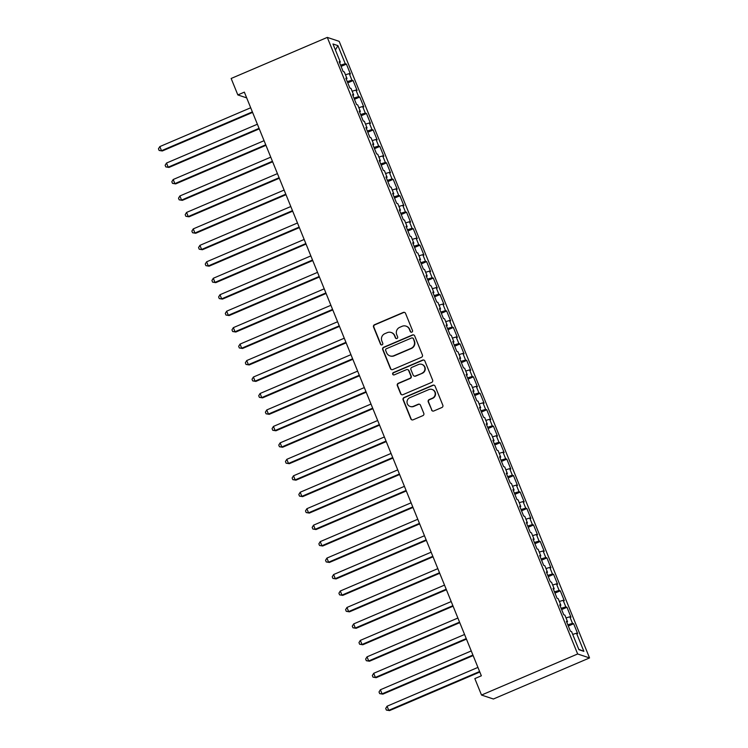 <?xml version="1.0" encoding="UTF-8"?>
<svg xmlns="http://www.w3.org/2000/svg" width="748" height="748" viewBox="0 0 748 748"><rect width="100%" height="100%" fill="white"/><g stroke="black" fill="none" stroke-linecap="round" stroke-linejoin="round"><path stroke-width="1.12" d="M411.839 332.14A1.234 1.206 -71.6 0 0 412.503 330.532L405.538 313.365A1.758 1.73 -71.6 0 0 403.275 312.44L374.486 324.735A1.758 1.73 -71.6 0 0 373.542 327.035L380.517 344.202A1.234 1.206 -71.6 0 0 382.097 344.856A1.234 1.206 -71.6 0 0 382.752 343.248L381.854 341.023A5.619 5.526 -71.6 0 1 384.874 333.664L387.268 332.645A5.619 5.526 -71.6 0 1 394.486 335.628L395.393 337.844A1.234 1.206 -71.6 0 0 396.964 338.498A1.234 1.206 -71.6 0 0 397.627 336.89L396.73 334.665A5.619 5.526 -71.6 0 1 399.75 327.315L402.144 326.287A5.619 5.526 -71.6 0 1 409.362 329.27L410.269 331.495A1.234 1.206 -71.6 0 0 411.839 332.14M431.549 410.035A1.758 1.73 -71.6 0 0 433.812 410.97L441.881 407.52A1.758 1.73 -71.6 0 0 442.825 405.22L435.084 386.155A1.758 1.73 -71.6 0 0 432.83 385.22L404.042 397.525A1.758 1.73 -71.6 0 0 403.097 399.815L410.839 418.88A1.758 1.73 -71.6 0 0 413.092 419.815L422.854 415.645A1.758 1.73 -71.6 0 0 423.798 413.345L420.479 405.192A1.758 1.73 -71.6 0 0 418.226 404.257L413.392 406.323A4.703 4.619 -71.6 0 1 407.015 402.2A4.703 4.619 -71.6 0 1 409.876 397.684L428.828 389.586A4.703 4.619 -71.6 0 1 435.205 393.71A4.703 4.619 -71.6 0 1 432.344 398.226L429.184 399.572A1.758 1.73 -71.6 0 0 428.239 401.872L431.877 410.138A1.758 1.73 -71.6 0 0 432.765 411.063M481.516 695.051L577.652 653.976L589.546 657.931L493.4 699.006L481.516 695.051L474.83 678.595L481.347 675.809L244.353 92.144L237.836 94.931L246.672 97.876M237.836 94.931L231.151 78.475L327.287 37.4L577.652 653.976M421.479 357.273A1.758 1.73 -71.6 0 0 422.424 354.973L414.682 335.908A1.758 1.73 -71.6 0 0 412.429 334.973L383.64 347.278A1.758 1.73 -71.6 0 0 382.696 349.568L390.437 368.633A1.758 1.73 -71.6 0 0 392.691 369.568L421.479 357.273M424.883 361.032L432.625 380.096A1.758 1.73 -71.6 0 1 431.68 382.396L402.892 394.692A1.758 1.73 -71.6 0 1 400.638 393.757L397.328 385.603A1.758 1.73 -71.6 0 1 398.273 383.303L409.941 378.31A1.758 1.73 -71.6 0 0 410.886 376.02L408.689 370.606A1.758 1.73 -71.6 0 0 406.435 369.671L394.28 374.86A1.234 1.206 -71.6 0 1 392.606 373.785A1.234 1.206 -71.6 0 1 393.364 372.598L422.629 360.097A1.758 1.73 -71.6 0 1 424.883 361.032M589.546 657.931L339.181 41.355L327.287 37.4M341.079 66.394L346.408 64.113L345.267 63.739L337.909 45.628L332.963 43.982L340.321 62.093L339.181 61.71L343.182 71.584L344.323 71.967L346.997 78.549L345.856 78.175L349.868 88.049L351.008 88.423L353.682 95.005L352.542 94.631L356.553 104.505L357.694 104.888L360.368 111.471L359.227 111.087L363.238 120.97L364.379 121.344L367.053 127.927L365.912 127.553L369.923 137.426L371.064 137.8L373.738 144.392L372.598 144.009L376.609 153.882L377.749 154.266L380.414 160.848L379.273 160.465L383.285 170.348L384.425 170.722L387.099 177.304L385.959 176.93L389.97 186.804L391.111 187.187L393.785 193.769L392.644 193.386L396.655 203.269L397.796 203.643L400.47 210.225L399.329 209.851L403.34 219.725L404.481 220.099L407.155 226.691L406.014 226.307L410.026 236.181L411.166 236.564L413.84 243.147L412.7 242.763L416.701 252.646L417.842 253.02L420.516 259.603L419.376 259.229L423.387 269.102L424.527 269.486L427.202 276.068L426.061 275.685L430.072 285.558L431.213 285.942L433.887 292.524L432.746 292.15L436.757 302.024L437.898 302.398L440.572 308.989L439.431 308.606L443.442 318.48L444.583 318.863L447.257 325.445L446.117 325.062L450.128 334.945L451.268 335.319L453.933 341.901L452.792 341.527L456.804 351.401L457.944 351.784L460.618 358.367L459.478 357.983L463.489 367.857L464.63 368.24L467.304 374.823L466.163 374.449L470.174 384.322L471.315 384.696L473.989 391.279L472.848 390.905L476.859 400.778L478 401.162L480.674 407.744L479.533 407.361L483.545 417.244L484.685 417.618L487.359 424.2L486.219 423.826L490.22 433.7L491.361 434.083L494.035 440.666L492.895 440.282L496.906 450.156L498.046 450.539L500.721 457.122L499.58 456.748L503.591 466.621L504.732 466.995L507.406 473.578L506.265 473.204L510.276 483.077L511.417 483.46L514.091 490.043L512.95 489.66L516.962 499.542L518.102 499.916L520.776 506.499L519.636 506.125L523.647 515.998L524.787 516.372L527.452 522.964L526.321 522.581L530.323 532.454L531.463 532.838L534.137 539.42L532.997 539.037L537.008 548.92L538.149 549.294L540.823 555.876L539.682 555.502L543.693 565.376L544.834 565.759L547.508 572.342L546.367 571.958L550.378 581.832L551.519 582.215L554.193 588.798L553.053 588.424L557.064 598.297L558.204 598.671L560.878 605.263L559.738 604.88L563.749 614.753L564.88 615.137L567.554 621.719L566.414 621.336L570.425 631.219L571.566 631.593L578.924 649.703L583.87 651.34L578.746 649.283M346.408 64.113L350.419 73.987L349.279 73.613L351.943 80.195L347.259 81.616M347.764 82.85L353.084 80.569L351.943 80.195M353.084 80.569L357.095 90.452L355.954 90.069L358.629 96.651L353.944 98.072M354.44 99.306L359.769 97.034L358.629 96.651M359.769 97.034L363.78 106.908L362.64 106.534L365.314 113.116L360.62 114.528M361.125 115.772L366.455 113.49L365.314 113.116M366.455 113.49L370.466 123.364L369.325 122.99L371.999 129.572L367.305 130.994M367.81 132.228L373.14 129.956L371.999 129.572M373.14 129.956L377.151 139.829L376.01 139.446L378.684 146.028L373.991 147.45M374.496 148.693L379.825 146.412L378.684 146.028M379.825 146.412L383.836 156.285L382.696 155.911L385.37 162.494L380.676 163.906M381.181 165.149L386.51 162.868L385.37 162.494M386.51 162.868L390.512 172.751L389.371 172.367L392.046 178.95L387.361 180.371M387.857 181.605L393.186 179.333L392.046 178.95M393.186 179.333L397.197 189.207L396.057 188.833L398.731 195.415L394.046 196.827M394.542 198.07L399.871 195.789L398.731 195.415M399.871 195.789L403.883 205.663L402.742 205.289L405.416 211.871L400.722 213.292M401.227 214.526L406.557 212.254L405.416 211.871M406.557 212.254L410.568 222.128L409.427 221.745L412.101 228.327L407.408 229.748M407.912 230.982L413.242 228.71L412.101 228.327M413.242 228.71L417.253 238.584L416.112 238.21L418.786 244.792L414.093 246.204M414.598 247.448L419.927 245.166L418.786 244.792M419.927 245.166L423.938 255.049L422.798 254.666L425.472 261.248L420.778 262.67M421.283 263.904L426.603 261.632L425.472 261.248M426.603 261.632L430.614 271.505L429.474 271.122L432.148 277.714L427.463 279.126M427.959 280.369L433.288 278.088L432.148 277.714M433.288 278.088L437.3 287.961L436.159 287.587L438.833 294.17L434.139 295.591M434.644 296.825L439.974 294.553L438.833 294.17M439.974 294.553L443.985 304.427L442.844 304.043L445.518 310.626L440.824 312.047M441.329 313.281L446.659 311.009L445.518 310.626M446.659 311.009L450.67 320.883L449.529 320.509L452.203 327.091L447.51 328.503M448.015 329.746L453.344 327.465L452.203 327.091M453.344 327.465L457.355 337.348L456.215 336.965L458.889 343.547L454.195 344.968M454.7 346.202L460.029 343.93L458.889 343.547M460.029 343.93L464.031 353.804L462.89 353.421L465.565 360.012L460.88 361.424M461.385 362.668L466.705 360.386L465.565 360.012M466.705 360.386L470.716 370.26L469.576 369.886L472.25 376.468L467.565 377.89M468.061 379.124L473.391 376.852L472.25 376.468M473.391 376.852L477.402 386.725L476.261 386.342L478.935 392.924L474.241 394.346M474.746 395.58L480.076 393.308L478.935 392.924M480.076 393.308L484.087 403.181L482.946 402.807L485.62 409.39L480.927 410.802M481.432 412.045L486.761 409.764L485.62 409.39M486.761 409.764L490.772 419.647L489.631 419.263L492.306 425.846L487.612 427.267M488.117 428.501L493.446 426.229L492.306 425.846M493.446 426.229L497.457 436.103L496.317 435.719L498.991 442.311L494.297 443.723M494.802 444.966L500.132 442.685L498.991 442.311M500.132 442.685L504.133 452.559L502.993 452.185L505.667 458.767L500.982 460.179M501.478 461.423L506.807 459.141L505.667 458.767M506.807 459.141L510.819 469.024L509.678 468.641L512.352 475.223L507.658 476.644M508.163 477.879L513.493 475.606L512.352 475.223M513.493 475.606L517.504 485.48L516.363 485.106L519.037 491.688L514.344 493.1M514.848 494.344L520.178 492.062L519.037 491.688M520.178 492.062L524.189 501.936L523.048 501.562L525.722 508.144L521.029 509.566M521.534 510.8L526.863 508.528L525.722 508.144M526.863 508.528L530.874 518.401L529.734 518.018L532.408 524.6L527.714 526.022M528.219 527.256L533.548 524.984L532.408 524.6M533.548 524.984L537.55 534.857L536.419 534.483L539.084 541.066L534.399 542.478M534.904 543.721L540.224 541.44L539.084 541.066M540.224 541.44L544.235 551.323L543.095 550.939L545.769 557.522L541.085 558.943M541.58 560.177L546.91 557.905L545.769 557.522M546.91 557.905L550.921 567.779L549.78 567.395L552.454 573.987L547.76 575.399M548.265 576.643L553.595 574.361L552.454 573.987M553.595 574.361L557.606 584.235L556.465 583.861L559.139 590.443L554.446 591.864M554.951 593.099L560.28 590.827L559.139 590.443M560.28 590.827L564.291 600.7L563.15 600.317L565.825 606.899L561.131 608.32M561.636 609.555L566.965 607.283L565.825 606.899M566.965 607.283L570.976 617.156L569.836 616.782L572.51 623.365L567.816 624.776M568.321 626.02L573.651 623.739L572.51 623.365M573.651 623.739L577.652 633.621L576.512 633.238L583.87 651.34M567.554 621.719L566.769 622.205M576.512 633.238L572.706 634.388M560.878 605.263L560.084 605.74M569.836 616.782L566.021 617.932M554.193 588.798L553.398 589.284M563.15 600.317L559.336 601.467M547.508 572.342L546.713 572.828M556.465 583.861L552.65 585.011M540.823 555.876L540.037 556.362M549.78 567.395L545.965 568.555M534.137 539.42L533.352 539.906M543.095 550.939L539.289 552.089M527.452 522.964L526.667 523.441M536.419 534.483L532.604 535.633M520.776 506.499L519.982 506.985M529.734 518.018L525.919 519.177M514.091 490.043L513.296 490.529M523.048 501.562L519.234 502.712M507.406 473.578L506.62 474.064M516.363 485.106L512.548 486.256M500.721 457.122L499.935 457.608M509.678 468.641L505.872 469.791M494.035 440.666L493.25 441.152M502.993 452.185L499.187 453.335M487.359 424.2L486.565 424.686M496.317 435.719L492.502 436.879M480.674 407.744L479.879 408.23M489.631 419.263L485.817 420.413M473.989 391.279L473.194 391.765M482.946 402.807L479.131 403.957M467.304 374.823L466.518 375.309M476.261 386.342L472.446 387.492M460.618 358.367L459.833 358.853M469.576 369.886L465.77 371.036M453.933 341.901L453.148 342.388M462.89 353.421L459.085 354.58M447.257 325.445L446.463 325.932M456.215 336.965L452.4 338.115M440.572 308.989L439.777 309.466M449.529 320.509L445.714 321.659M433.887 292.524L433.101 293.01M442.844 304.043L439.029 305.193M427.202 276.068L426.416 276.554M436.159 287.587L432.353 288.737M420.516 259.603L419.731 260.089M429.474 271.122L425.668 272.281M413.84 243.147L413.046 243.633M422.798 254.666L418.983 255.816M407.155 226.691L406.36 227.168M416.112 238.21L412.298 239.36M400.47 210.225L399.675 210.712M409.427 221.745L405.612 222.895M393.785 193.769L392.999 194.256M402.742 205.289L398.927 206.439M387.099 177.304L386.314 177.79M396.057 188.833L392.251 189.983M380.414 160.848L379.629 161.334M389.371 172.367L385.566 173.517M373.738 144.392L372.943 144.869M382.696 155.911L378.881 157.061M367.053 127.927L366.258 128.413M376.01 139.446L372.195 140.605M360.368 111.471L359.582 111.957M369.325 122.99L365.51 124.14M353.682 95.005L352.897 95.492M362.64 106.534L358.825 107.684M346.997 78.549L346.212 79.036M355.954 90.069L352.149 91.219M340.321 62.093L339.527 62.58M349.279 73.613L345.464 74.763M337.909 45.628L335.403 49.994M345.267 63.739L340.574 65.151M411.157 332.224A1.234 1.206 -71.6 0 1 410.587 331.598L409.68 329.372A5.619 5.526 -71.6 0 0 406.342 326.231L406.014 326.119M391.139 332.477L391.466 332.579A5.619 5.526 -71.6 0 1 394.804 335.73L395.711 337.956A1.234 1.206 -71.6 0 0 396.281 338.573M404.649 312.449A1.758 1.73 -71.6 0 0 403.602 312.542L374.804 324.847A1.758 1.73 -71.6 0 0 373.869 327.138L380.835 344.304A1.234 1.206 -71.6 0 0 381.415 344.931M413.794 334.982A1.758 1.73 -71.6 0 0 412.746 335.085L383.958 347.381A1.758 1.73 -71.6 0 0 383.013 349.681L390.755 368.745A1.758 1.73 -71.6 0 0 391.643 369.671M413.167 338.638A1.234 1.206 -71.6 0 0 411.587 337.984L386.314 348.783A1.234 1.206 -71.6 0 0 385.659 350.391L386.604 352.738A5.619 5.526 -71.6 0 0 393.822 355.721L411.101 348.344A5.619 5.526 -71.6 0 0 414.121 340.985L413.485 338.751A1.234 1.206 -71.6 0 0 412.756 338.059L412.438 337.956M389.951 355.889L390.269 355.992A5.619 5.526 -71.6 0 0 394.149 355.824L393.822 355.721M413.485 338.751L414.439 341.088A5.619 5.526 -71.6 0 1 411.419 348.446L394.149 355.824M407.641 369.615L407.969 369.727A1.758 1.73 -71.6 0 1 409.016 370.709L411.213 376.122A1.758 1.73 -71.6 0 1 410.269 378.423L398.591 383.406A1.758 1.73 -71.6 0 0 397.646 385.706L400.956 393.869A1.758 1.73 -71.6 0 0 401.844 394.794M423.994 360.106A1.758 1.73 -71.6 0 0 422.947 360.199L393.682 372.71A1.234 1.206 -71.6 0 0 393.598 374.944M422.059 373.14A4.703 4.619 -71.6 0 0 421.788 364.351A4.703 4.619 -71.6 0 0 418.553 364.491L411.877 367.343A1.758 1.73 -71.6 0 0 410.933 369.643L413.13 375.057A1.758 1.73 -71.6 0 0 415.383 375.992L422.386 373.243A4.703 4.619 -71.6 0 0 422.106 364.463L421.788 364.351M414.177 376.048L414.495 376.151A1.758 1.73 -71.6 0 0 415.701 376.094L415.383 375.992M422.386 373.243L415.701 376.094M432.073 389.446L432.391 389.549A4.703 4.619 -71.6 0 1 432.662 398.338L429.502 399.684A1.758 1.73 -71.6 0 0 428.557 401.985L431.877 410.138M410.147 406.463L410.474 406.566A4.703 4.619 -71.6 0 0 413.709 406.435L413.392 406.323M419.591 404.266A1.758 1.73 -71.6 0 0 418.543 404.359L413.709 406.435M434.205 385.229A1.758 1.73 -71.6 0 0 433.157 385.323L404.359 397.627A1.758 1.73 -71.6 0 0 403.415 399.928L411.157 418.992A1.758 1.73 -71.6 0 0 412.045 419.909M250.692 107.768L159.829 146.589L161.503 150.703L162.307 150.974L252.581 112.406M162.307 150.974L159.128 150.46L161.503 150.703L252.366 111.891M159.128 150.46L158.454 148.805L159.829 146.589M257.377 124.233L166.514 163.045L168.188 167.169L168.992 167.43L259.257 128.871M168.992 167.43L165.813 166.916L168.188 167.169L259.051 128.347M165.813 166.916L165.14 165.271L166.514 163.045M264.063 140.689L173.199 179.511L174.873 183.625L175.677 183.896L265.942 145.327M175.677 183.896L172.489 183.372L174.873 183.625L265.736 144.803M172.489 183.372L171.825 181.727L173.199 179.511M270.748 157.155L179.885 195.967L181.558 200.081L182.362 200.352L272.627 161.783M182.362 200.352L179.174 199.838L181.558 200.081L272.412 161.269M179.174 199.838L178.51 198.192L179.885 195.967M277.433 173.611L186.57 212.432L188.234 216.546L189.038 216.808L279.313 178.248M189.038 216.808L185.859 216.294L188.234 216.546L279.098 177.725M185.859 216.294L185.195 214.648L186.57 212.432M284.109 190.067L193.255 228.888L194.919 233.002L195.724 233.273L285.998 194.704M195.724 233.273L192.545 232.75L194.919 233.002L285.783 194.19M192.545 232.75L191.871 231.104L193.255 228.888M290.794 206.532L199.931 245.344L201.605 249.467L202.409 249.729L292.674 211.17M202.409 249.729L199.23 249.215L201.605 249.467L292.468 210.646M199.23 249.215L198.557 247.569L199.931 245.344M297.48 222.988L206.616 261.809L208.29 265.923L209.094 266.185L299.359 227.626M209.094 266.185L205.915 265.671L208.29 265.923L299.153 227.102M205.915 265.671L205.242 264.025L206.616 261.809M304.165 239.454L213.302 278.265L214.975 282.379L215.779 282.651L306.044 244.082M215.779 282.651L212.591 282.136L214.975 282.379L305.839 243.568M212.591 282.136L211.927 280.491L213.302 278.265M310.85 255.91L219.987 294.731L221.66 298.845L222.455 299.106L312.729 260.547M222.455 299.106L219.276 298.592L221.66 298.845L312.514 260.024M219.276 298.592L218.612 296.947L219.987 294.731M317.526 272.366L226.672 311.187L228.336 315.301L229.14 315.572L319.415 277.003M229.14 315.572L225.961 315.048L228.336 315.301L319.2 276.48M225.961 315.048L225.288 313.403L226.672 311.187M324.211 288.831L233.348 327.643L235.022 331.757L235.826 332.028L326.1 293.459M235.826 332.028L232.647 331.514L235.022 331.757L325.885 292.945M232.647 331.514L231.974 329.868L233.348 327.643M330.897 305.287L240.033 344.108L241.707 348.222L242.511 348.484L332.776 309.924M242.511 348.484L239.332 347.97L241.707 348.222L332.57 309.401M239.332 347.97L238.659 346.324L240.033 344.108M337.582 321.752L246.718 360.564L248.392 364.678L249.196 364.949L339.461 326.38M249.196 364.949L246.008 364.435L248.392 364.678L339.255 325.866M246.008 364.435L245.344 362.789L246.718 360.564M344.267 338.208L253.404 377.029L255.077 381.143L255.881 381.405L346.146 342.846M255.881 381.405L252.693 380.891L255.077 381.143L345.931 342.322M252.693 380.891L252.029 379.245L253.404 377.029M350.952 354.664L260.089 393.485L261.753 397.599L262.557 397.871L352.832 359.302M262.557 397.871L259.378 397.347L261.753 397.599L352.617 358.778M259.378 397.347L258.714 395.701L260.089 393.485M357.628 371.13L266.774 409.941L268.439 414.055L269.243 414.327L359.517 375.758M269.243 414.327L266.064 413.812L268.439 414.055L359.302 375.244M266.064 413.812L265.39 412.167L266.774 409.941M364.313 387.586L273.45 426.407L275.124 430.521L275.928 430.783L366.193 392.223M275.928 430.783L272.749 430.268L275.124 430.521L365.987 391.7M272.749 430.268L272.076 428.623L273.45 426.407M370.999 404.051L280.135 442.863L281.809 446.977L282.613 447.248L372.878 408.679M282.613 447.248L279.434 446.734L281.809 446.977L372.672 408.165M279.434 446.734L278.761 445.079L280.135 442.863M377.684 420.507L286.821 459.319L288.494 463.442L289.298 463.704L379.563 425.144M289.298 463.704L286.11 463.19L288.494 463.442L379.358 424.621M286.11 463.19L285.446 461.544L286.821 459.319M384.369 436.963L293.506 475.784L295.18 479.898L295.974 480.169L386.249 441.601M295.974 480.169L292.795 479.646L295.18 479.898L386.033 441.077M292.795 479.646L292.131 478L293.506 475.784M391.045 453.428L300.191 492.24L301.855 496.354L302.659 496.625L392.934 458.057M302.659 496.625L299.481 496.111L301.855 496.354L392.719 457.542M299.481 496.111L298.817 494.465L300.191 492.24M397.73 469.884L306.876 508.705L308.541 512.819L309.345 513.081L399.619 474.522M309.345 513.081L306.166 512.567L308.541 512.819L399.404 473.998M306.166 512.567L305.493 510.921L306.876 508.705M404.416 486.34L313.552 525.161L315.226 529.275L316.03 529.547L406.295 490.978M316.03 529.547L312.851 529.023L315.226 529.275L406.089 490.464M312.851 529.023L312.178 527.377L313.552 525.161M411.101 502.806L320.238 541.617L321.911 545.741L322.715 546.003L412.98 507.443M322.715 546.003L319.527 545.488L321.911 545.741L412.774 506.92M319.527 545.488L318.863 543.843L320.238 541.617M417.786 519.262L326.923 558.083L328.596 562.197L329.401 562.459L419.665 523.899M329.401 562.459L326.212 561.944L328.596 562.197L419.45 523.376M326.212 561.944L325.548 560.299L326.923 558.083M424.471 535.727L333.608 574.539L335.272 578.653L336.076 578.924L426.351 540.355M336.076 578.924L332.897 578.41L335.272 578.653L426.136 539.841M332.897 578.41L332.234 576.764L333.608 574.539M431.147 552.183L340.293 591.004L341.958 595.118L342.762 595.38L433.036 556.821M342.762 595.38L339.583 594.866L341.958 595.118L432.821 556.297M339.583 594.866L338.909 593.22L340.293 591.004M437.832 568.639L346.969 607.46L348.643 611.574L349.447 611.845L439.712 573.277M349.447 611.845L346.268 611.322L348.643 611.574L439.506 572.762M346.268 611.322L345.595 609.676L346.969 607.46M444.518 585.104L353.654 623.916L355.328 628.03L356.132 628.301L446.397 589.742M356.132 628.301L352.953 627.787L355.328 628.03L446.191 589.218M352.953 627.787L352.28 626.141L353.654 623.916M451.203 601.56L360.34 640.381L362.013 644.495L362.817 644.757L453.082 606.198M362.817 644.757L359.629 644.243L362.013 644.495L452.877 605.674M359.629 644.243L358.965 642.597L360.34 640.381M457.888 618.026L367.025 656.838L368.699 660.952L369.493 661.223L459.768 622.654M369.493 661.223L366.314 660.708L368.699 660.952L459.553 622.14M366.314 660.708L365.65 659.063L367.025 656.838M464.564 634.482L373.71 673.303L375.374 677.417L376.179 677.679L466.453 639.119M376.179 677.679L373 677.164L375.374 677.417L466.238 638.596M373 677.164L372.336 675.519L373.71 673.303M471.249 650.938L380.395 689.759L382.06 693.873L382.864 694.144L473.138 655.575M382.864 694.144L379.685 693.62L382.06 693.873L472.923 655.052M379.685 693.62L379.012 691.975L380.395 689.759M477.935 667.403L387.071 706.215L388.745 710.329L389.549 710.6L479.814 672.031M389.549 710.6L386.37 710.086L388.745 710.329L479.608 671.517M386.37 710.086L385.697 708.44L387.071 706.215"/></g></svg>
